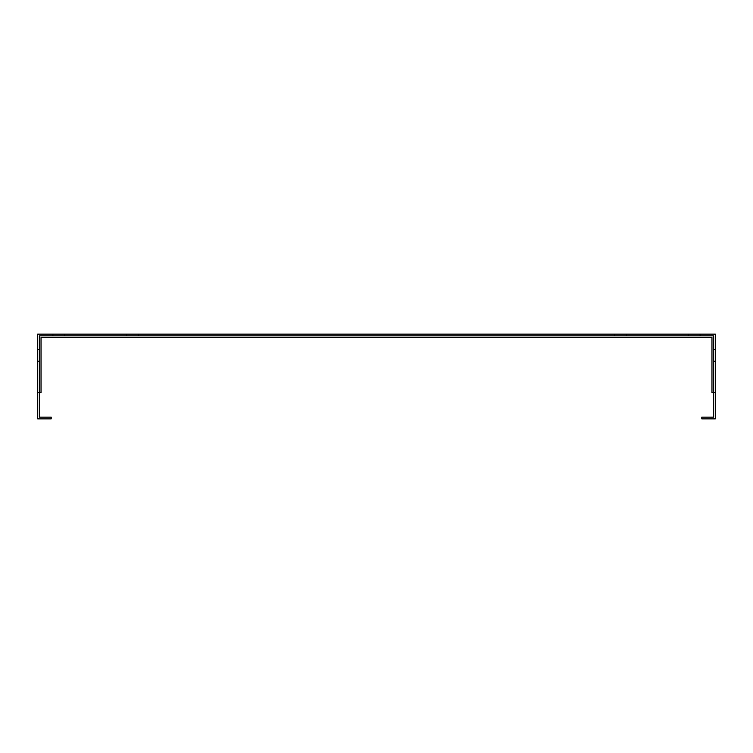 <?xml version="1.0" encoding="UTF-8"?>
<svg xmlns="http://www.w3.org/2000/svg" width="753" height="753" viewBox="0 0 753 753"><rect width="100%" height="100%" fill="white"/><g stroke="black" fill="none" stroke-linecap="round" stroke-linejoin="round"><path stroke-width="1.13" d="M713.656 361.252L715.35 361.252L715.35 418.856L701.796 418.856L701.796 417.162L713.656 417.162L713.656 335.838L39.344 335.838L39.344 392.595L37.65 392.595L37.65 361.252L39.344 361.252M700.102 335.838L700.102 334.144L715.35 334.144L715.35 349.392L713.656 349.392M715.35 361.252L715.35 349.392M37.65 392.595L37.65 418.856L51.204 418.856L51.204 417.162L39.344 417.162L39.344 392.595L41.039 392.595L41.039 337.532L711.962 337.532L711.962 392.595L715.35 392.595M64.758 335.838L64.758 334.144L688.242 334.144L688.242 335.838M700.102 334.144L688.242 334.144M39.344 349.392L37.65 349.392L37.65 334.144L52.898 334.144L52.898 335.838M64.758 334.144L52.898 334.144M138.458 334.144L138.458 335.838M614.542 335.838L614.542 334.144M126.598 335.838L126.598 334.144M626.402 334.144L626.402 335.838M37.65 361.252L37.65 349.392"/></g></svg>
